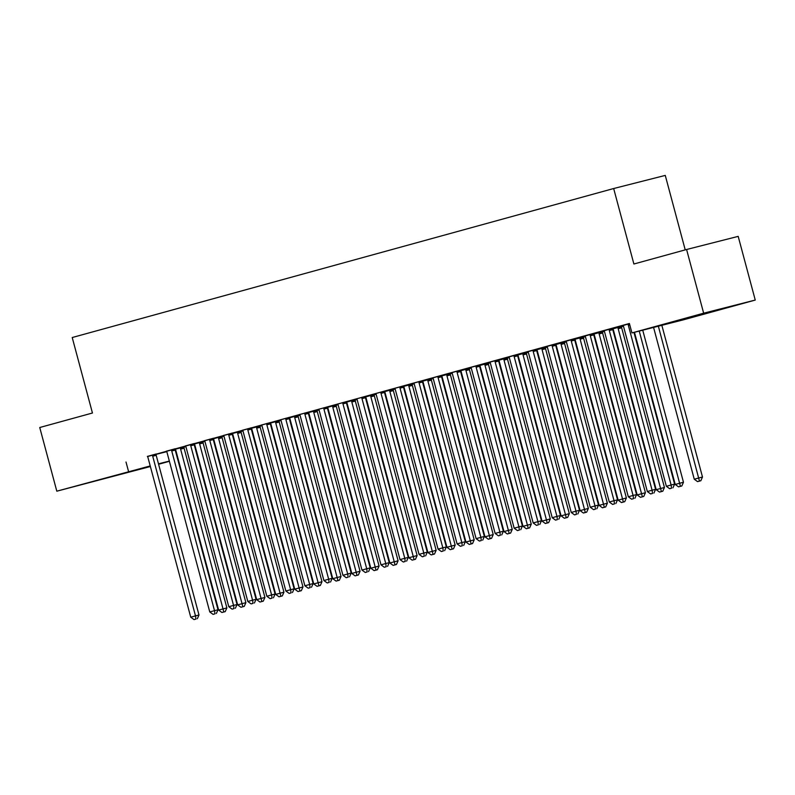 <?xml version="1.0" encoding="UTF-8"?>
<svg xmlns="http://www.w3.org/2000/svg" width="795" height="795" viewBox="0 0 795 795"><rect width="100%" height="100%" fill="white"/><g stroke="black" fill="none" stroke-linecap="round" stroke-linejoin="round"><path stroke-width="1.19" d="M98.183 480.12L127.448 472.429L98.183 480.12M692.137 316.668L721.403 308.967L692.137 316.668M183.993 447.138L185.861 446.621M203.023 441.901L204.891 441.384M222.043 436.664L223.912 436.157M241.074 431.427L242.942 430.92M260.094 426.19L261.962 425.683M279.125 420.962L280.983 420.446M298.145 415.725L300.013 415.209M317.175 410.488L319.034 409.972M336.196 405.251L338.064 404.734M355.216 400.014L357.084 399.507M374.246 394.777L376.115 394.27M393.267 389.55L395.135 389.033M412.297 384.313L414.165 383.796M431.317 379.076L433.186 378.559M450.348 373.839L452.206 373.322M469.368 368.602L471.236 368.095M488.398 363.365L490.257 362.858M507.419 358.138L509.287 357.621M526.449 352.901L528.307 352.384M545.469 347.663L547.338 347.147M564.49 342.426L566.358 341.91M583.52 337.189L585.388 336.673M602.54 331.952L604.409 331.445M621.571 326.715L623.429 326.208M178.12 458.884L177.623 459.023M169.395 461.289L158.593 464.26M150.374 466.516L56.813 491.191L150.215 465.94M685.22 249.878L665.266 175.407L613.67 188.524L72.226 337.527L92.449 413.012L39.75 427.511L56.813 491.191M613.67 188.524L633.893 264.01L686.592 249.501L738.187 236.373L755.25 300.063L683.531 319.799L631.936 332.926L703.655 313.19L755.25 300.063M204.782 441.175L194.149 444.057M204.802 441.205L203.033 441.692M175.148 448.778L166.443 451.172M242.833 430.711L232.2 433.593M242.853 430.731L241.084 431.218M213.199 438.313L204.494 440.698M279.134 420.744L270.25 423.119M251.25 427.839L242.535 430.224M317.185 410.27L308.291 412.645M289.291 417.365L280.585 419.76M356.985 399.289L346.342 402.181M356.995 399.319L355.236 399.805M327.341 406.901L318.636 409.286M395.036 388.825L384.392 391.706M395.045 388.844L393.277 389.331M365.392 396.427L356.687 398.812M431.327 378.857L422.443 381.232M403.443 385.953L394.737 388.348M469.378 368.393L460.494 370.768M441.493 375.488L432.788 377.873M509.188 357.412L498.545 360.294M509.197 357.432L507.429 357.919M479.544 365.014L470.839 367.399M547.238 346.938L536.595 349.82M547.248 346.958L545.479 347.445M517.595 354.54L508.889 356.935M585.279 336.464L574.646 339.346M585.299 336.494L583.53 336.981M555.645 344.076L546.94 346.461M621.581 326.507L612.697 328.882M593.696 333.602L584.981 335.987M629.461 323.684L623.032 325.513M631.936 332.926L629.402 323.486L147.512 456.549M156.098 454.362L166.741 451.659M612.716 328.365L604.011 330.75M574.666 338.839L565.961 341.224M604.309 331.227L593.666 334.119M604.319 331.257L602.55 331.744M536.615 349.303L527.91 351.698M566.259 341.701L555.616 344.583M566.269 341.731L564.51 342.208M498.564 359.777L489.859 362.162M526.459 352.682L517.565 355.057M460.514 370.251L451.808 372.636M488.408 363.156L479.524 365.531M422.473 380.716L413.758 383.111M452.107 373.113L441.473 375.995M452.126 373.143L450.358 373.63M384.422 391.19L375.717 393.575M414.056 383.588L403.423 386.469M414.076 383.607L412.307 384.094M346.372 401.664L337.666 404.049M374.256 394.568L365.372 396.944M308.321 412.138L299.616 414.523M337.964 404.526L327.321 407.408M337.974 404.556L336.206 405.043M270.27 422.602L261.565 424.997M299.914 415L289.271 417.882M299.924 415.02L298.155 415.507M232.22 433.076L223.514 435.461M260.104 425.981L251.22 428.356M194.169 443.55L185.464 445.935M223.812 435.938L213.169 438.83M223.822 435.968L222.053 436.455M156.118 454.015L147.413 456.409M185.762 446.412L175.119 449.294M185.772 446.432L184.013 446.919M158.483 463.833L169.345 461.08M177.603 458.973L178.1 458.844M686.592 249.501L703.655 313.19M126.007 462.024L128.542 471.455M628.259 324.012L628.239 324.39A2.445 1.978 -104.3 0 0 628.338 325.314L671.119 484.99L666.369 486.302L623.578 326.616A2.445 1.978 -104.3 0 0 623.201 325.781L623.002 325.463M633.963 332.409L674.607 484.105L671.119 484.99L671.556 488.19L669.658 488.706L671.556 488.19M672.958 487.832L674.607 484.105M666.369 486.302L669.658 488.706M653.579 327.421L694.254 479.206L702.492 477.01L661.847 325.314M699.451 481.094L697.543 481.611L700.842 480.736L699.451 481.094L658.359 326.198M697.543 481.611L694.254 479.206M702.492 477.01L700.842 480.736M609.228 329.249L609.208 329.627A2.445 1.978 -104.3 0 0 609.308 330.551L652.099 490.227L647.339 491.539L604.558 331.853A2.445 1.978 -104.3 0 0 604.18 331.018L603.971 330.7M612.716 328.295L612.697 328.742A2.445 1.978 -104.3 0 0 612.796 329.657L655.577 489.342L652.099 490.227L652.536 493.417L650.638 493.943L652.536 493.417M653.927 493.069L655.577 489.342M647.339 491.539L650.638 493.943M590.208 334.486L590.188 334.864A2.445 1.978 -104.3 0 0 590.288 335.778L633.068 495.464L628.318 496.776L585.527 337.09A2.445 1.978 -104.3 0 0 585.16 336.245L584.951 335.937M593.696 333.532L593.676 333.979A2.445 1.978 -104.3 0 0 593.766 334.894L636.556 494.579L633.068 495.464L633.516 498.654L631.608 499.18L633.516 498.654M634.907 498.306L636.556 494.579M628.318 496.776L631.608 499.18M634.46 332.28L675.223 484.443L683.471 482.247L642.728 330.183M680.421 486.321L678.523 486.848L681.822 485.974L680.421 486.321L639.24 331.068M678.523 486.848L675.223 484.443M683.471 482.247L681.822 485.974M612.836 328.842L613.044 329.15A2.445 1.978 75.7 0 1 613.412 329.995L656.203 489.68L664.441 487.484L621.66 327.798A2.445 1.978 75.7 0 1 621.561 326.884L621.581 326.437M661.4 491.558L659.492 492.085L662.792 491.211L661.4 491.558L618.172 328.693A2.445 1.978 75.7 0 1 618.073 327.769L618.093 327.391M659.492 492.085L656.203 489.68M664.441 487.484L662.792 491.211M571.178 339.723L571.158 340.101A2.445 1.978 -104.3 0 0 571.257 341.015L614.048 500.701L609.288 502.003L566.507 342.327A2.445 1.978 -104.3 0 0 566.129 341.482L565.921 341.164M574.666 338.769L574.646 339.217A2.445 1.978 -104.3 0 0 574.745 340.131L617.536 499.817L614.048 500.701L614.485 503.891L612.587 504.418L614.485 503.891M615.877 503.533L617.536 499.817M609.288 502.003L612.587 504.418M552.157 344.96L552.137 345.338A2.445 1.978 -104.3 0 0 552.237 346.252L595.018 505.938L590.268 507.24L547.477 347.564A2.445 1.978 -104.3 0 0 547.109 346.719L546.9 346.401M555.645 344.006L555.625 344.444A2.445 1.978 -104.3 0 0 555.725 345.368L598.506 505.044L595.018 505.938L595.465 509.128L593.557 509.655L595.465 509.128M596.856 508.77L598.506 505.044M590.268 507.24L593.557 509.655M593.815 334.079L594.014 334.387A2.445 1.978 75.7 0 1 594.392 335.232L637.173 494.917L645.421 492.721L602.63 333.035A2.445 1.978 75.7 0 1 602.531 332.121L602.56 331.674M642.37 496.796L640.472 497.322L643.771 496.438L642.37 496.796L599.152 333.92A2.445 1.978 75.7 0 1 599.052 333.006L599.072 332.628M640.472 497.322L637.173 494.917M645.421 492.721L643.771 496.438M574.785 339.306L574.994 339.624A2.445 1.978 75.7 0 1 575.361 340.469L618.152 500.144L626.39 497.948L583.61 338.272A2.445 1.978 75.7 0 1 583.51 337.358L583.53 336.911M623.35 502.033L621.452 502.559L624.741 501.675L623.35 502.033L580.121 339.157A2.445 1.978 75.7 0 1 580.022 338.243L580.042 337.865M621.452 502.559L618.152 500.144M626.39 497.948L624.741 501.675M533.127 350.197L533.107 350.575A2.445 1.978 -104.3 0 0 533.207 351.489L575.997 511.165L571.237 512.477L528.456 352.801A2.445 1.978 -104.3 0 0 528.079 351.956L527.88 351.638M536.625 349.243L536.595 349.681A2.445 1.978 -104.3 0 0 536.695 350.605L579.485 510.281L575.997 511.165L576.435 514.365L574.537 514.882L576.435 514.365M577.836 514.007L579.485 510.281M571.237 512.477L574.537 514.882M555.765 344.543L555.963 344.861A2.445 1.978 75.7 0 1 556.341 345.706L599.132 505.382L607.37 503.185L564.579 343.51A2.445 1.978 75.7 0 1 564.49 342.585L564.51 342.148M604.329 507.27L602.421 507.796L605.72 506.912L604.329 507.27L561.101 344.394A2.445 1.978 75.7 0 1 561.002 343.48L561.022 343.102M602.421 507.796L599.132 505.382M607.37 503.185L605.72 506.912M514.107 355.425L514.087 355.802A2.445 1.978 -104.3 0 0 514.186 356.726L556.967 516.402L552.217 517.714L509.426 358.038A2.445 1.978 -104.3 0 0 509.058 357.194L508.85 356.875M517.595 354.481L517.575 354.918A2.445 1.978 -104.3 0 0 517.674 355.842L560.455 515.518L556.967 516.402L557.414 519.602L555.506 520.119L557.414 519.602M558.806 519.244L560.455 515.518M552.217 517.714L555.506 520.119M536.734 349.78L536.943 350.098A2.445 1.978 75.7 0 1 537.321 350.943L580.102 510.619L588.35 508.422L545.559 348.747A2.445 1.978 75.7 0 1 545.459 347.822L545.479 347.385M585.299 512.507L583.401 513.023L586.69 512.149L585.299 512.507L542.071 349.631A2.445 1.978 75.7 0 1 541.971 348.717L541.991 348.339M583.401 513.023L580.102 510.619M588.35 508.422L586.69 512.149M495.086 360.662L495.066 361.039A2.445 1.978 -104.3 0 0 495.156 361.964L537.947 521.639L533.187 522.951L490.406 363.265A2.445 1.978 -104.3 0 0 490.028 362.431L489.829 362.113M498.574 359.718L498.545 360.155A2.445 1.978 -104.3 0 0 498.644 361.069L541.435 520.755L537.947 521.639L538.384 524.829L536.486 525.356L538.384 524.829M539.785 524.481L541.435 520.755M533.187 522.951L536.486 525.356M517.714 355.017L517.923 355.335A2.445 1.978 75.7 0 1 518.29 356.17L561.081 515.856L569.319 513.659L526.538 353.984A2.445 1.978 75.7 0 1 526.439 353.059L526.459 352.622M566.279 517.744L564.37 518.26L567.67 517.386L566.279 517.744L523.05 354.868A2.445 1.978 75.7 0 1 522.951 353.944L522.971 353.566M564.37 518.26L561.081 515.856M569.319 513.659L567.67 517.386M476.056 365.899L476.036 366.276A2.445 1.978 -104.3 0 0 476.135 367.201L518.926 526.876L514.166 528.188L471.375 368.502A2.445 1.978 -104.3 0 0 471.008 367.658L470.799 367.35M479.544 364.945L479.524 365.392A2.445 1.978 -104.3 0 0 479.623 366.306L522.404 525.992L518.926 526.876L519.364 530.066L517.456 530.593L519.364 530.066M520.755 529.718L522.404 525.992M514.166 528.188L517.456 530.593M498.684 360.254L498.892 360.572A2.445 1.978 75.7 0 1 499.27 361.407L542.051 521.093L550.299 518.896L507.508 359.211A2.445 1.978 75.7 0 1 507.409 358.297L507.439 357.859M547.248 522.971L545.35 523.498L548.649 522.623L547.248 522.971L504.02 360.105A2.445 1.978 75.7 0 1 503.921 359.181L503.941 358.803M545.35 523.498L542.051 521.093M550.299 518.896L548.649 522.623M457.036 371.136L457.016 371.513A2.445 1.978 -104.3 0 0 457.115 372.428L499.896 532.113L495.136 533.425L452.355 373.739A2.445 1.978 -104.3 0 0 451.977 372.895L451.779 372.587M460.524 370.182L460.494 370.629A2.445 1.978 -104.3 0 0 460.593 371.543L503.384 531.229L499.896 532.113L500.333 535.303L498.435 535.83L500.333 535.303M501.734 534.946L503.384 531.229M495.136 533.425L498.435 535.83M479.663 365.491L479.872 365.799A2.445 1.978 75.7 0 1 480.24 366.644L523.031 526.33L531.269 524.134L488.488 364.448A2.445 1.978 75.7 0 1 488.388 363.534L488.408 363.086M528.228 528.208L526.32 528.735L529.619 527.86L528.228 528.208L485 365.332A2.445 1.978 75.7 0 1 484.9 364.418L484.92 364.04M526.32 528.735L523.031 526.33M531.269 524.134L529.619 527.86M438.005 376.373L437.985 376.75A2.445 1.978 -104.3 0 0 438.085 377.665L480.876 537.35L476.116 538.652L433.335 378.977A2.445 1.978 -104.3 0 0 432.957 378.132L432.748 377.814M441.493 375.419L441.473 375.866A2.445 1.978 -104.3 0 0 441.573 376.78L484.354 536.456L480.876 537.35L481.313 540.54L479.415 541.067L481.313 540.54M482.704 540.183L484.354 536.456M476.116 538.652L479.415 541.067M460.643 370.728L460.842 371.036A2.445 1.978 75.7 0 1 461.219 371.881L504 531.557L512.248 529.371L469.457 369.685A2.445 1.978 75.7 0 1 469.358 368.771L469.388 368.323M509.197 533.445L507.299 533.972L510.599 533.087L509.197 533.445L465.969 370.569A2.445 1.978 75.7 0 1 465.88 369.655L465.89 369.278M507.299 533.972L504 531.557M512.248 529.371L510.599 533.087M418.985 381.61L418.965 381.988A2.445 1.978 -104.3 0 0 419.064 382.902L461.845 542.587L457.095 543.889L414.304 384.214A2.445 1.978 -104.3 0 0 413.927 383.369L413.728 383.051M422.473 380.656L422.453 381.093A2.445 1.978 -104.3 0 0 422.543 382.017L465.333 541.693L461.845 542.587L462.293 545.777L460.385 546.304L462.293 545.777M463.684 545.42L465.333 541.693M457.095 543.889L460.385 546.304M441.613 375.956L441.821 376.274A2.445 1.978 75.7 0 1 442.189 377.118L484.98 536.794L493.218 534.598L450.437 374.922A2.445 1.978 75.7 0 1 450.338 373.998L450.358 373.561M490.177 538.682L488.269 539.209L491.568 538.324L490.177 538.682L446.949 375.806A2.445 1.978 75.7 0 1 446.85 374.892L446.87 374.515M488.269 539.209L484.98 536.794M493.218 534.598L491.568 538.324M399.955 386.847L399.935 387.215A2.445 1.978 -104.3 0 0 400.034 388.139L442.825 547.815L438.065 549.126L395.284 389.451A2.445 1.978 -104.3 0 0 394.906 388.606L394.698 388.288M403.443 385.893L403.423 386.33A2.445 1.978 -104.3 0 0 403.522 387.254L446.313 546.93L442.825 547.815L443.262 551.014L441.364 551.531L443.262 551.014M444.653 550.657L446.313 546.93M438.065 549.126L441.364 551.531M422.592 381.193L422.791 381.511A2.445 1.978 75.7 0 1 423.169 382.355L465.95 542.031L474.198 539.835L431.407 380.159A2.445 1.978 75.7 0 1 431.307 379.235L431.337 378.798M471.147 543.919L469.249 544.436L472.548 543.561L471.147 543.919L427.929 381.043A2.445 1.978 75.7 0 1 427.829 380.129L427.849 379.752M469.249 544.436L465.95 542.031M474.198 539.835L472.548 543.561M380.934 392.074L380.914 392.452A2.445 1.978 -104.3 0 0 381.014 393.376L423.795 553.052L419.045 554.363L376.254 394.678A2.445 1.978 -104.3 0 0 375.886 393.843L375.677 393.525M384.422 391.13L384.402 391.567A2.445 1.978 -104.3 0 0 384.502 392.482L427.283 552.167L423.795 553.052L424.242 556.252L422.334 556.768L424.242 556.252M425.633 555.894L427.283 552.167M419.045 554.363L422.334 556.768M403.562 386.43L403.771 386.748A2.445 1.978 75.7 0 1 404.138 387.592L446.929 547.268L455.167 545.072L412.386 385.396A2.445 1.978 75.7 0 1 412.287 384.472L412.307 384.035M452.126 549.156L450.228 549.673L453.518 548.798L452.126 549.156L408.898 386.281A2.445 1.978 75.7 0 1 408.799 385.356L408.819 384.979M450.228 549.673L446.929 547.268M455.167 545.072L453.518 548.798M361.904 397.311L361.884 397.689A2.445 1.978 -104.3 0 0 361.983 398.613L404.774 558.289L400.014 559.601L357.233 399.915A2.445 1.978 -104.3 0 0 356.856 399.07L356.657 398.762M365.402 396.357L365.372 396.804A2.445 1.978 -104.3 0 0 365.471 397.719L408.262 557.404L404.774 558.289L405.212 561.479L403.313 562.005L405.212 561.479M406.613 561.131L408.262 557.404M400.014 559.601L403.313 562.005M384.541 391.667L384.74 391.985A2.445 1.978 75.7 0 1 385.118 392.819L427.909 552.505L436.147 550.309L393.356 390.623A2.445 1.978 75.7 0 1 393.267 389.709L393.286 389.272M433.106 554.383L431.198 554.91L434.497 554.035L433.106 554.383L389.878 391.518A2.445 1.978 75.7 0 1 389.779 390.593L389.798 390.216M431.198 554.91L427.909 552.505M436.147 550.309L434.497 554.035M342.884 402.548L342.864 402.926A2.445 1.978 -104.3 0 0 342.963 403.84L385.744 563.526L380.994 564.838L338.203 405.152A2.445 1.978 -104.3 0 0 337.835 404.307L337.627 403.999M346.372 401.594L346.352 402.041A2.445 1.978 -104.3 0 0 346.451 402.956L389.232 562.641L385.744 563.526L386.191 566.716L384.283 567.242L386.191 566.716M387.582 566.368L389.232 562.641M380.994 564.838L384.283 567.242M365.511 396.904L365.72 397.212A2.445 1.978 75.7 0 1 366.097 398.057L408.878 557.742L417.127 555.546L374.336 395.86A2.445 1.978 75.7 0 1 374.236 394.946L374.256 394.499M414.076 559.62L412.178 560.147L415.467 559.273L414.076 559.62L370.848 396.755A2.445 1.978 75.7 0 1 370.748 395.831L370.768 395.453M412.178 560.147L408.878 557.742M417.127 555.546L415.467 559.273M323.863 407.785L323.843 408.163A2.445 1.978 -104.3 0 0 323.933 409.077L366.724 568.763L361.964 570.065L319.183 410.389A2.445 1.978 -104.3 0 0 318.805 409.544L318.606 409.226M327.351 406.831L327.321 407.279A2.445 1.978 -104.3 0 0 327.421 408.193L370.212 567.878L366.724 568.763L367.161 571.953L365.263 572.48L367.161 571.953M368.562 571.595L370.212 567.878M361.964 570.065L365.263 572.48M346.491 402.141L346.7 402.449A2.445 1.978 75.7 0 1 347.067 403.294L389.858 562.979L398.096 560.783L355.315 401.097A2.445 1.978 75.7 0 1 355.216 400.183L355.236 399.736M395.055 564.857L393.147 565.384L396.447 564.5L395.055 564.857L351.827 401.982A2.445 1.978 75.7 0 1 351.728 401.068L351.748 400.69M393.147 565.384L389.858 562.979M398.096 560.783L396.447 564.5M304.833 413.022L304.813 413.4A2.445 1.978 -104.3 0 0 304.912 414.314L347.703 574L342.943 575.302L300.152 415.626A2.445 1.978 -104.3 0 0 299.785 414.781L299.576 414.463M308.321 412.068L308.301 412.506A2.445 1.978 -104.3 0 0 308.4 413.43L351.181 573.106L347.703 574L348.14 577.19L346.232 577.717L348.14 577.19M349.532 576.832L351.181 573.106M342.943 575.302L346.232 577.717M327.46 407.368L327.669 407.686A2.445 1.978 75.7 0 1 328.047 408.531L370.828 568.206L379.076 566.01L336.285 406.334A2.445 1.978 75.7 0 1 336.186 405.42L336.206 404.973M376.025 570.094L374.127 570.621L377.416 569.737L376.025 570.094L332.797 407.219A2.445 1.978 75.7 0 1 332.698 406.305L332.717 405.927M374.127 570.621L370.828 568.206M379.076 566.01L377.416 569.737M285.812 418.259L285.793 418.637A2.445 1.978 -104.3 0 0 285.892 419.551L328.673 579.227L323.913 580.539L281.132 420.863A2.445 1.978 -104.3 0 0 280.754 420.018L280.555 419.7M289.3 417.305L289.271 417.743A2.445 1.978 -104.3 0 0 289.37 418.667L332.161 578.343L328.673 579.227L329.11 582.427L327.212 582.944L329.11 582.427M330.511 582.069L332.161 578.343M323.913 580.539L327.212 582.944M308.44 412.605L308.649 412.923A2.445 1.978 75.7 0 1 309.017 413.768L351.807 573.443L360.046 571.247L317.265 411.572A2.445 1.978 75.7 0 1 317.165 410.647L317.185 410.21M357.005 575.332L355.097 575.858L358.396 574.974L357.005 575.332L313.777 412.456A2.445 1.978 75.7 0 1 313.677 411.542L313.697 411.164M355.097 575.858L351.807 573.443M360.046 571.247L358.396 574.974M266.782 423.487L266.762 423.864A2.445 1.978 -104.3 0 0 266.862 424.788L309.653 584.464L304.892 585.776L262.102 426.1A2.445 1.978 -104.3 0 0 261.734 425.255L261.525 424.937M270.27 422.543L270.25 422.98A2.445 1.978 -104.3 0 0 270.35 423.904L313.131 583.58L309.653 584.464L310.09 587.664L308.192 588.181L310.09 587.664M311.481 587.306L313.131 583.58M304.892 585.776L308.192 588.181M289.42 417.842L289.618 418.16A2.445 1.978 75.7 0 1 289.996 419.005L332.777 578.681L341.025 576.484L298.234 416.809A2.445 1.978 75.7 0 1 298.135 415.884L298.165 415.447M337.974 580.569L336.076 581.085L339.376 580.211L337.974 580.569L294.746 417.693A2.445 1.978 75.7 0 1 294.647 416.769L294.667 416.401M336.076 581.085L332.777 578.681M341.025 576.484L339.376 580.211M247.762 428.724L247.742 429.101A2.445 1.978 -104.3 0 0 247.841 430.025L290.622 589.701L285.872 591.013L243.081 431.327A2.445 1.978 -104.3 0 0 242.704 430.493L242.505 430.175M251.25 427.78L251.23 428.217A2.445 1.978 -104.3 0 0 251.319 429.131L294.11 588.817L290.622 589.701L291.069 592.891L289.161 593.418L291.069 592.891M292.461 592.543L294.11 588.817M285.872 591.013L289.161 593.418M270.389 423.079L270.598 423.397A2.445 1.978 75.7 0 1 270.966 424.232L313.757 583.918L321.995 581.721L279.214 422.046A2.445 1.978 75.7 0 1 279.115 421.121L279.134 420.684M318.954 585.806L317.046 586.322L320.345 585.448L318.954 585.806L275.726 422.93A2.445 1.978 75.7 0 1 275.627 422.006L275.646 421.628M317.046 586.322L313.757 583.918M321.995 581.721L320.345 585.448M228.731 433.961L228.712 434.338A2.445 1.978 -104.3 0 0 228.811 435.262L271.602 594.938L266.842 596.25L224.061 436.564A2.445 1.978 -104.3 0 0 223.683 435.72L223.475 435.412M232.22 433.007L232.2 433.454A2.445 1.978 -104.3 0 0 232.299 434.368L275.09 594.054L271.602 594.938L272.039 598.128L270.141 598.655L272.039 598.128M273.43 597.78L275.09 594.054M266.842 596.25L270.141 598.655M251.369 428.316L251.568 428.634A2.445 1.978 75.7 0 1 251.945 429.469L294.726 589.155L302.974 586.958L260.184 427.273A2.445 1.978 75.7 0 1 260.084 426.359L260.114 425.911M299.924 591.033L298.026 591.559L301.325 590.685L299.924 591.033L256.705 428.167A2.445 1.978 75.7 0 1 256.606 427.243L256.626 426.865M298.026 591.559L294.726 589.155M302.974 586.958L301.325 590.685M209.711 439.198L209.691 439.575A2.445 1.978 -104.3 0 0 209.791 440.49L252.572 600.175L247.821 601.487L205.03 441.801A2.445 1.978 -104.3 0 0 204.663 440.957L204.454 440.649M213.199 438.244L213.179 438.691A2.445 1.978 -104.3 0 0 213.279 439.605L256.06 599.291L252.572 600.175L253.019 603.365L251.111 603.892L253.019 603.365M254.41 603.007L256.06 599.291M247.821 601.487L251.111 603.892M232.339 433.553L232.547 433.861A2.445 1.978 75.7 0 1 232.915 434.706L275.706 594.392L283.944 592.195L241.163 432.51A2.445 1.978 75.7 0 1 241.064 431.596L241.084 431.148M280.903 596.27L278.995 596.797L282.295 595.922L280.903 596.27L237.675 433.394A2.445 1.978 75.7 0 1 237.576 432.48L237.596 432.102M278.995 596.797L275.706 594.392M283.944 592.195L282.295 595.922M190.681 444.435L190.661 444.812A2.445 1.978 -104.3 0 0 190.76 445.727L233.551 605.412L228.791 606.714L186.01 447.038A2.445 1.978 -104.3 0 0 185.633 446.194L185.424 445.876M194.179 443.481L194.149 443.928A2.445 1.978 -104.3 0 0 194.248 444.842L237.039 604.518L233.551 605.412L233.988 608.602L232.09 609.129L233.988 608.602M235.38 608.245L237.039 604.518M228.791 606.714L232.09 609.129M213.318 438.79L213.517 439.098A2.445 1.978 75.7 0 1 213.895 439.943L256.686 599.619L264.924 597.433L222.133 437.747A2.445 1.978 75.7 0 1 222.034 436.833L222.063 436.385M261.873 601.507L259.975 602.034L263.274 601.149L261.873 601.507L218.655 438.631A2.445 1.978 75.7 0 1 218.555 437.717L218.575 437.339M259.975 602.034L256.686 599.619M264.924 597.433L263.274 601.149M171.66 449.672L171.641 450.05A2.445 1.978 -104.3 0 0 171.74 450.964L214.521 610.649L209.771 611.951L166.98 452.276A2.445 1.978 -104.3 0 0 166.612 451.431L166.403 451.113M175.148 448.718L175.129 449.155A2.445 1.978 -104.3 0 0 175.228 450.079L218.009 609.755L214.521 610.649L214.968 613.839L213.06 614.366L214.968 613.839M216.359 613.482L218.009 609.755M209.771 611.951L213.06 614.366M194.288 444.017L194.497 444.335A2.445 1.978 75.7 0 1 194.874 445.18L237.655 604.856L245.894 602.66L203.113 442.984A2.445 1.978 75.7 0 1 203.013 442.06L203.033 441.623M242.853 606.744L240.955 607.271L244.244 606.386L242.853 606.744L199.625 443.868A2.445 1.978 75.7 0 1 199.525 442.954L199.545 442.577M240.955 607.271L237.655 604.856M245.894 602.66L244.244 606.386M152.63 454.909L152.62 455.277A2.445 1.978 -104.3 0 0 152.71 456.201L195.5 615.877L190.74 617.188L147.959 457.513A2.445 1.978 -104.3 0 0 147.582 456.668L147.383 456.35M156.128 453.955L156.098 454.392A2.445 1.978 -104.3 0 0 156.198 455.316L198.989 614.992L195.5 615.877L195.938 619.076L194.04 619.593L195.938 619.076M197.339 618.719L198.989 614.992M190.74 617.188L194.04 619.593M175.268 449.255L175.476 449.572A2.445 1.978 75.7 0 1 175.844 450.417L218.635 610.093L226.873 607.897L184.092 448.221A2.445 1.978 75.7 0 1 183.993 447.297L184.013 446.86M223.832 611.981L221.924 612.498L225.224 611.623L223.832 611.981L180.604 449.105A2.445 1.978 75.7 0 1 180.505 448.191L180.525 447.814M221.924 612.498L218.635 610.093M226.873 607.897L225.224 611.623M628.239 324.39L629.561 324.052M628.338 325.314L629.799 324.936M609.208 329.627L612.697 328.742M609.308 330.551L612.796 329.657M590.188 334.864L593.676 333.979M590.288 335.778L593.766 334.894M621.66 327.798L618.172 328.693M621.561 326.884L618.073 327.769M571.158 340.101L574.646 339.217M571.257 341.015L574.745 340.131M552.137 345.338L555.625 344.444M552.237 346.252L555.725 345.368M602.63 333.035L599.152 333.92M602.531 332.121L599.052 333.006M583.61 338.272L580.121 339.157M583.51 337.358L580.022 338.243M533.107 350.575L536.595 349.681M533.207 351.489L536.695 350.605M564.579 343.51L561.101 344.394M564.49 342.585L561.002 343.48M514.087 355.802L517.575 354.918M514.186 356.726L517.674 355.842M545.559 348.747L542.071 349.631M545.459 347.822L541.971 348.717M495.066 361.039L498.545 360.155M495.156 361.964L498.644 361.069M526.538 353.984L523.05 354.868M526.439 353.059L522.951 353.944M476.036 366.276L479.524 365.392M476.135 367.201L479.623 366.306M507.508 359.211L504.02 360.105M507.409 358.297L503.921 359.181M457.016 371.513L460.494 370.629M457.115 372.428L460.593 371.543M488.488 364.448L485 365.332M488.388 363.534L484.9 364.418M437.985 376.75L441.473 375.866M438.085 377.665L441.573 376.78M469.457 369.685L465.969 370.569M469.358 368.771L465.88 369.655M418.965 381.988L422.453 381.093M419.064 382.902L422.543 382.017M450.437 374.922L446.949 375.806M450.338 373.998L446.85 374.892M399.935 387.215L403.423 386.33M400.034 388.139L403.522 387.254M431.407 380.159L427.929 381.043M431.307 379.235L427.829 380.129M380.914 392.452L384.402 391.567M381.014 393.376L384.502 392.482M412.386 385.396L408.898 386.281M412.287 384.472L408.799 385.356M361.884 397.689L365.372 396.804M361.983 398.613L365.471 397.719M393.356 390.623L389.878 391.518M393.267 389.709L389.779 390.593M342.864 402.926L346.352 402.041M342.963 403.84L346.451 402.956M374.336 395.86L370.848 396.755M374.236 394.946L370.748 395.831M323.843 408.163L327.321 407.279M323.933 409.077L327.421 408.193M355.315 401.097L351.827 401.982M355.216 400.183L351.728 401.068M304.813 413.4L308.301 412.506M304.912 414.314L308.4 413.43M336.285 406.334L332.797 407.219M336.186 405.42L332.698 406.305M285.793 418.637L289.271 417.743M285.892 419.551L289.37 418.667M317.265 411.572L313.777 412.456M317.165 410.647L313.677 411.542M266.762 423.864L270.25 422.98M266.862 424.788L270.35 423.904M298.234 416.809L294.746 417.693M298.135 415.884L294.647 416.769M247.742 429.101L251.23 428.217M247.841 430.025L251.319 429.131M279.214 422.046L275.726 422.93M279.115 421.121L275.627 422.006M228.712 434.338L232.2 433.454M228.811 435.262L232.299 434.368M260.184 427.273L256.705 428.167M260.084 426.359L256.606 427.243M209.691 439.575L213.179 438.691M209.791 440.49L213.279 439.605M241.163 432.51L237.675 433.394M241.064 431.596L237.576 432.48M190.661 444.812L194.149 443.928M190.76 445.727L194.248 444.842M222.133 437.747L218.655 438.631M222.034 436.833L218.555 437.717M171.641 450.05L175.129 449.155M171.74 450.964L175.228 450.079M203.113 442.984L199.625 443.868M203.013 442.06L199.525 442.954M152.62 455.277L156.098 454.392M152.71 456.201L156.198 455.316M184.092 448.221L180.604 449.105M183.993 447.297L180.505 448.191"/></g></svg>
